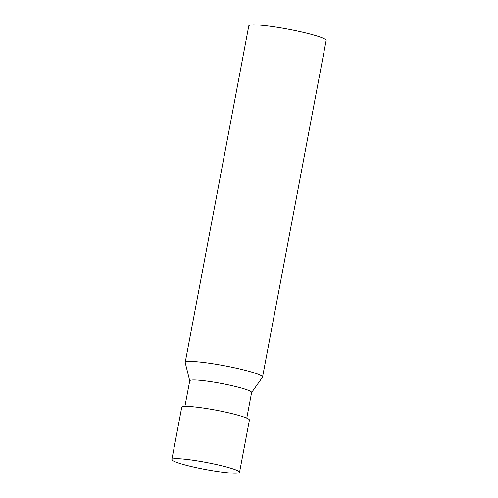 <?xml version="1.0" encoding="UTF-8"?>
<svg xmlns="http://www.w3.org/2000/svg" width="498" height="498" viewBox="0 0 498 498"><rect width="100%" height="100%" fill="white"/><g stroke="black" fill="none" stroke-linecap="round" stroke-linejoin="round"><path stroke-width="0.75" d="M251.608 392.53L262.465 377.241A39.354 4.046 -169.3 0 0 262.539 377.061L326.14 40.481A39.354 4.046 -169.3 0 0 288.218 29.195A39.354 4.046 -169.3 0 0 248.795 25.865L185.2 362.444A39.354 4.046 -169.3 0 0 185.206 362.644L189.732 380.839M262.539 377.061A39.354 4.046 -169.3 0 0 224.623 365.781A39.354 4.046 -169.3 0 0 185.2 362.444M246.771 418.127L251.621 392.455A31.486 3.237 -169.3 0 0 221.286 383.429A31.486 3.237 -169.3 0 0 189.75 380.765L184.895 406.436M239.538 472.316L249.405 420.082A34.437 3.542 -169.3 0 0 216.225 410.209A34.437 3.542 -169.3 0 0 181.733 407.296L171.86 459.53A34.437 3.542 -169.3 0 0 175.489 461.895A34.437 3.542 -169.3 0 0 213.219 470.84A34.437 3.542 -169.3 0 0 239.538 472.316A34.437 3.542 -169.3 0 0 206.359 462.443A34.437 3.542 -169.3 0 0 171.86 459.53"/></g></svg>
